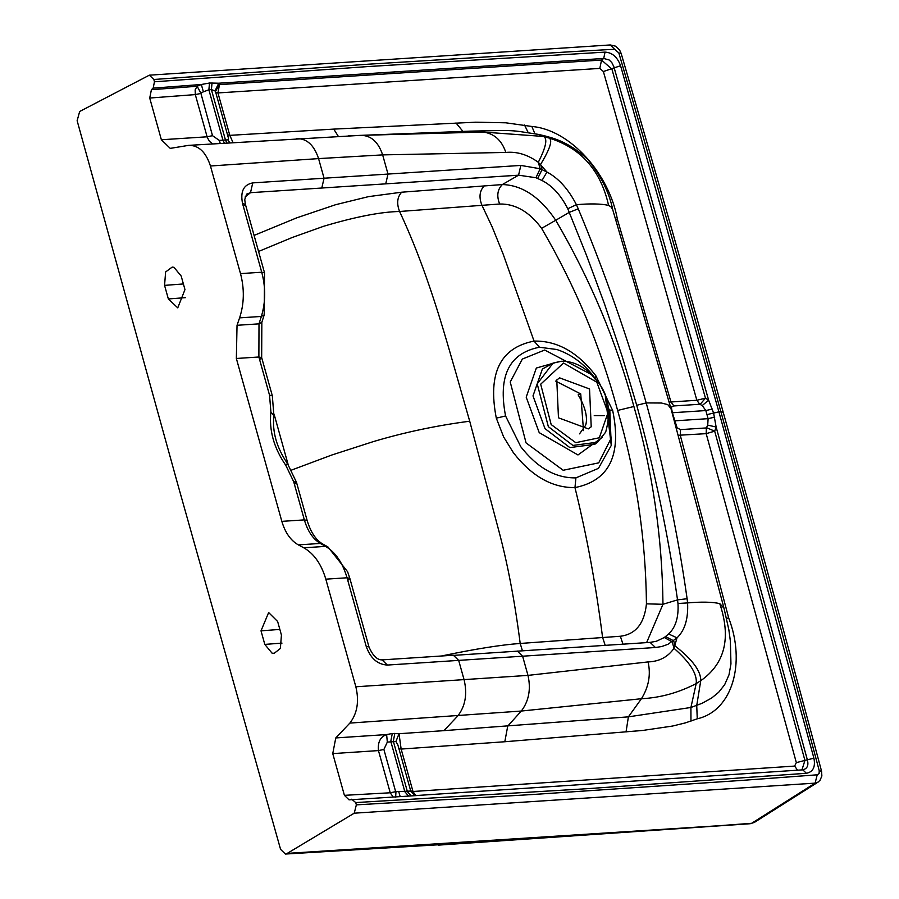 <?xml version="1.0" encoding="UTF-8"?>
<svg xmlns="http://www.w3.org/2000/svg" width="899" height="899" viewBox="0 0 899 899"><rect width="100%" height="100%" fill="white"/><g stroke="black" fill="none" stroke-linecap="round" stroke-linejoin="round"><path stroke-width="1.35" d="M281.432 635.065L280.364 648.471L274.206 653.315L272.049 653.146L264.8 644.403L261.013 630.84L268.644 612.556L277.634 621.49L281.432 635.065M522.409 650.719L520.195 643.459L620.344 636.256C635.694 634.334 644.392 623.524 646.448 603.847C645.752 538.557 636.144 474.088 617.624 410.438C600.566 346.553 575.225 285.86 541.603 228.346C529.455 211.849 515.464 203.736 499.664 204.006L399.583 211.49C380.749 211.872 355.408 216.805 323.561 226.301L292.141 237.527L258.564 251.462M441.42 656.012L443.421 655.596C476.043 648.82 501.631 644.774 520.195 643.459C514.88 602.049 507.845 564.819 499.091 531.792L469.716 421.215C436.644 425.508 404.494 432.307 373.276 441.623L331.989 454.95L291.546 470.076M288.096 464.446L274.094 414.147M469.716 421.215C448.298 347.587 431.475 279.656 399.583 211.49C396.504 203.522 397.201 197.095 401.673 192.206L368.523 196.634L335.698 204.68L296.76 217.828L254.08 235.403M649.078 642.605L656.394 641.245L664.305 637.515L668.62 633.975C675.643 627.412 678.756 617.253 677.981 603.499L677.531 599.869C668.249 535.332 654.652 470.469 636.728 405.28L622.086 356.218L604.431 303.705L586.609 255.586L567.763 208.748C560.92 195.184 552.323 185.767 541.996 180.485L535.928 177.732L518.566 175.181L250.506 192.678L246.652 194.128L244.73 199.589L245.382 204.264L242.595 203.68L261.733 272.228C265.789 287.545 265.666 302.278 261.351 316.448L259.002 323.854L258.878 357.004L269.531 395.167L270.902 411.967C268.913 430.216 273.88 448.017 285.815 465.356L293.703 481.729L304.356 519.892C307.683 531.197 312.998 539.04 320.314 543.446L325.55 546.378C335.451 552.222 342.609 562.684 347.048 577.776L366.185 646.325C370.433 658.248 377.501 664.496 387.379 665.058L655.427 647.505L661.709 646.538L667.935 644.325L677.014 637.841L674.003 648.291C689.971 662.26 697.377 674.025 696.197 683.588L690.915 707.479L702.119 703.288L711.682 698.006L718.638 692.309L724.639 684.746L728.999 674.846L730.954 663.923L730.37 641.099L728.875 629.896L724.01 608.252L671.002 408.674L612.736 209.725L611.118 206.972L608.589 205.399C600.734 170.394 580.956 147.964 549.244 138.098L545.187 135.985C550.019 137.603 567.202 140.21 587.766 159.426C600.981 175.878 609.308 192.644 612.736 209.725M184.969 289.602L177.755 307.863L168.349 298.951L164.562 285.376L165.618 271.959L172.192 267.093L173.934 267.295L181.182 276.027L184.969 289.602M754.362 822.405L751.609 823.293L697.793 827.305L439.656 844.7L285.41 854.05L280.578 849.353L178.081 485.471L77.134 120.713L79.663 111.487L149.346 75.179L153.819 79.483L368.545 64.189L576.428 51.389L614.624 49.265L618.838 52.951C650.213 159.831 691.477 306.323 720.874 411.708L718.908 411.843L620.568 65.717C617.399 57.064 612.219 52.535 605.038 52.12L367.68 66.582L154.459 81.775L153.167 88.124L151.414 89.698L149.717 98.036L161.37 139.761L170.248 148.38L188.565 145.368C198.634 145.177 205.938 152.055 210.456 166L318.572 158.606C314.099 145.065 306.784 138.412 296.625 138.626M417.619 795.514L349.037 799.852L344.407 795.334L332.754 753.598L335.776 737.933L349.868 723.088C357.296 713.435 359.297 701.344 355.858 686.78L325.82 579.17C321.359 564.1 314.021 553.638 303.795 547.806L298.344 544.884C290.68 540.501 285.174 532.669 281.837 521.364L236.358 358.476L258.878 357.004L261.665 357.588L272.318 395.74L269.531 395.167M210.456 166L240.505 273.611C244.528 288.927 244.236 303.671 239.595 317.864L237.033 325.292L236.358 358.476M286.871 853.612L354.228 813.19L356.352 804.863L355.712 802.571L586.35 788.749L806.392 773.286C813.089 771.971 815.595 766.937 813.91 758.183L718.908 411.843L713.604 413.068L716.132 426.991L714.694 431.172L706.187 433.655L678.352 435.273M351.7 799.2L355.712 802.571M668.62 633.975L677.014 637.841C684.836 630.401 688.364 618.759 687.589 602.914L687.117 598.734C677.88 533.871 664.249 468.604 646.212 402.932C627.648 337.485 604.982 272.779 578.248 208.815L576.405 204.691C568.404 189.15 558.594 178.26 546.963 172.035L540.153 168.754L520.836 165.427L324.056 178.227L318.572 158.606L382.648 154.886C378.265 141.817 370.916 135.311 360.589 135.356L188.565 145.368M154.459 81.775L153.819 79.483M669.159 402.1L696.86 400.269L705.479 398.178L611.916 69.133L601.555 60.064L599.813 68.403L217.951 92.934L219.457 84.618L218.738 83.214L209.523 83.023L201.342 84.495L197.128 86.259L195.15 89.878L195.308 94.597L149.717 98.036M151.414 89.698L197.128 86.259L200.837 93.114L212.501 135.682L219.334 140.413L228.324 139.806L228.38 137.895M702.243 405.528L705.839 410.562L708.109 418.664L707.715 425.148L706.367 427.935L680.464 429.621L677.116 427.845L672.362 412.742L671.328 407.135L673.857 405.955L699.759 404.258L702.243 405.528L708.637 400.179L613.826 66.616L611.803 62.559L609.174 59.986L603.712 58.469L601.555 60.064L219.457 84.618L215.423 91.518M232.987 142.48L229.796 135.356L217.951 92.934L215.614 92.316M200.724 93.485L195.308 94.597L207.321 137.536L209.501 141.379L212.524 143.795M220.199 143.301L219.334 140.413M229.683 142.694L227.941 139.873M245.034 197.05L250.506 192.678L252.754 182.89C243.539 184.711 240.145 191.633 242.595 203.68M243.887 205.882L245.382 204.264L264.52 272.813L261.733 272.228L240.505 273.611M348.34 579.979L349.835 578.36L368.972 646.909C372.77 655.641 377.131 659.967 382.053 659.888L387.379 665.058M368.972 646.909L366.185 646.325M395.931 741.518L397.841 744.833L410.753 791.109L414.754 795.334L410.528 791.064L395.661 791.671L383.884 749.463L387.323 742.102L395.931 741.518L399.021 733.719L401.145 749.069L504.811 741.742L642.628 730.46L672.621 726.032L685.319 722.908L697.253 718.818C732.73 710.716 745.889 662.619 728.763 618.209L680.285 435.352L680.464 429.621M387.323 742.102L386.626 734.562L392.279 733.528L399.021 733.719L443.96 730.64L628.401 716.851L690.915 707.479L690.96 721.144M332.754 753.598L378.457 750.586C377.636 742.136 380.356 736.798 386.626 734.562L335.776 737.933M797.615 770.241L794.615 766.083L796.334 762.622L706.187 433.655L706.367 427.935M398.808 748.451L401.145 749.069L412.989 791.491L415.641 795.525M393.099 796.862L390.245 792.783L378.457 750.586L383.884 749.463M395.953 791.907L395.627 797.199M398.774 791.693L400.134 796.514M806.392 773.286L802.785 769.847L415.844 795.57M153.167 88.124L201.342 84.495L203.376 91.822L200.837 93.114M605.038 52.12L603.712 58.469L218.738 83.214L215.041 90.923L211.4 89.608L208.871 89.799L203.376 91.822M215.535 91.968L215.041 90.923L215.535 91.968M620.568 65.717L603.375 71.527L599.813 68.403M671.328 407.135L670.508 406.921M700.141 404.314L705.479 398.178L708.637 400.179L713.604 413.068L706.974 414.608M801.942 769.904L804.931 760.43L796.334 762.622M706.681 427.733L714.694 431.172L804.931 760.43L813.91 758.183M677.116 427.845L676.441 428.306M802.346 769.915C807.178 768.96 808.842 765.6 807.358 759.846L716.132 426.991L707.715 425.148M541.996 180.485L546.963 172.035L538.31 162.292C546.098 146.953 547.806 138.345 543.434 136.457L538.636 134.423L545.187 135.985M567.763 208.748L576.405 204.691C590.486 203.477 601.206 203.713 608.589 205.399M385.738 183.834L387.997 174.046L382.648 154.886L505.822 152.437C516.869 151.358 527.691 154.639 538.31 162.292L540.153 168.754L535.928 177.732M578.248 208.815L569.337 212.344L555.739 220.255C539.962 196.982 522.15 185.082 502.327 184.565L518.566 175.181L520.836 165.427M355.858 686.78L527.971 675.385L648.067 661.922C659.304 661.529 667.946 656.989 674.003 648.291L672.238 641.852L664.305 637.515M452.321 655.461L650.112 642.38L655.427 647.505M656.394 641.245L650.112 642.38M677.981 603.499L687.589 602.914C701.669 601.701 712.39 601.925 719.773 603.611L724.01 608.252M646.617 642.605L662.968 604.285L646.448 603.847M622.962 644.145L620.344 636.256M687.117 598.734L677.531 599.869L662.968 604.285C662.248 537.108 652.562 471.177 633.907 406.505C616.422 341.586 590.362 279.51 555.739 220.255L541.603 228.346M401.673 192.206L502.327 184.565C497.394 189.543 496.506 196.027 499.664 204.006M596.711 380.535L595.138 378.322C584.676 364.185 571.921 354.588 556.886 349.52L539.445 347.239L534.062 341.103C500.17 347.699 487.584 373.377 496.304 418.159L503.654 436.993L513.374 452.691C531.759 476.268 552.278 487.899 574.967 487.584C609.308 480.729 621.883 455.051 612.691 410.54L595.902 375.849C577.709 352.161 557.099 340.575 534.062 341.103L503.024 253.754L492.169 226.953L481.875 205.107C478.729 197.128 479.583 190.655 484.437 185.677M558.47 417.799L588.339 428.89L591.216 426.789L589.53 388.964L559.661 377.872L556.773 379.974L558.47 417.799M614.624 49.265L610.252 44.95L615.467 46.141L619.546 49.906L621.142 53.367C656.079 173.462 690.095 293.074 723.189 412.203C756.61 531.32 789.412 651.011 821.585 771.275L821.866 775.983L820.068 780.22L818.135 782.063L754.542 822.304L750.216 823.72L287.298 853.376M621.142 53.367L618.838 52.951M821.585 771.275L819.236 770.701L819.113 773.545L817.191 774.814L741.742 780.411L532.871 794.502L356.352 804.863M818.135 782.063L815.123 783.13L817.191 774.814M754.542 822.304L752.002 823.068L815.123 783.13L354.228 813.19M264.8 644.403L281.994 643.111M261.013 630.84L279.847 629.412M168.349 298.951L185.531 297.648M164.562 285.376L183.396 283.949M281.837 521.364L304.356 519.892L307.143 520.476C310.683 532.152 315.864 539.984 322.662 543.974L320.314 543.446L298.344 544.884M237.033 325.292L259.002 323.854L261.845 322.303L261.665 357.588L260.171 359.207M212.501 135.682L207.085 136.805L161.37 139.761M673.857 405.955L670.957 401.954L617.422 219.435C609.612 174.631 570.685 129.726 531.871 126.478L505.822 122.803L475.683 122.197L333.754 129.108L229.796 135.356L227.458 134.738M699.759 404.258L696.86 400.269L603.375 71.527M226.908 142.874L225.469 140.042L211.4 89.608L212.052 82.832M224.379 143.031L222.941 140.199L208.871 89.799L209.523 83.023M321.797 188.015L324.056 178.227L252.754 182.89M325.82 579.17L347.048 577.776L349.835 578.36L347.632 571.764L327.899 546.907L325.55 546.378L303.795 547.806M382.053 659.888L453.354 655.225L458.681 660.394L464.165 680.026C467.435 694.242 465.311 706.198 457.805 715.907L443.96 730.64M349.868 723.088L521.319 711.042L507.733 726.089L504.811 741.742M411.146 795.896L407.393 791.614L393.324 741.192L394.818 733.359M408.607 796.042L404.865 791.761L390.784 741.36L392.279 733.528M344.407 795.334L390.245 792.783L395.661 791.671M410.652 790.873L412.989 791.491L794.615 766.083M285.41 854.05L439.656 844.7M617.422 219.435L615.669 219.547M531.871 126.478L534.86 133.67M524.533 125.04L528.174 132.569M455.984 122.927L462.929 131.389M333.754 129.108L338.35 136.401M505.822 152.437C501.788 140.356 494.259 133.558 483.224 132.063L359.679 135.401L470.323 131.13C518.521 130.141 508.25 129.883 538.636 134.423M517.296 651.045L522.622 656.214L527.971 675.385C531.084 689.151 528.87 701.04 521.319 711.042L641.436 698.725L628.401 716.851L626.03 731.988M697.253 718.818L696.736 705.501L700.748 680.7L696.197 683.588C678.588 692.724 660.338 697.77 641.436 698.725C648.752 686.903 650.966 674.643 648.067 661.922M728.763 618.209L726.471 618.13M674.385 420.867L708.109 418.664L714.739 417.125M672.137 412.765L705.839 410.562L712.469 409.011M537.681 178.418L542.108 169.585L540.625 164.405C549.896 149.088 552.773 140.323 549.244 138.098L543.434 136.457L470.357 131.13M636.728 405.28L646.212 402.932L661.45 403.022L667.777 404.617L671.002 408.674M719.773 603.611C731.303 638.009 724.954 663.698 700.748 680.7C700.973 671.104 692.41 659.529 675.082 645.965L673.677 640.807L665.597 636.593M633.907 406.505L617.624 410.438M496.304 418.159L505.575 415.979L520.824 446.792C537.366 467.873 555.728 478.234 575.922 477.875L598.453 468.357L611.253 445.432L609.758 409.157M539.445 347.239C509.149 353.138 497.866 376.052 505.575 415.979M575.922 477.875L574.967 487.584C586.744 535.355 595.947 585.294 602.577 637.391L605.196 645.313M595.902 375.849L594.969 378.996M612.691 410.54L610.387 410.36M272.318 395.74L273.914 415.731L270.902 411.967M273.914 415.731C272.105 431.655 276.611 447.567 287.41 463.457L285.815 465.356M294.996 483.932L296.49 482.313L293.703 481.729M264.52 272.813L264.194 314.897L261.351 316.448L239.595 317.864M604.375 415.63L594.239 415.585M594.778 444.32L569.842 447.601L545.008 428.632L532.995 395.92L542.355 369.062L553.099 363.072L537.209 383.851L548.345 426.665L572.91 445.432L597.588 442.184M551.177 424.564L575.753 442.668L599.296 437.768L608.016 412.72L596.812 382.21L563.504 363.016L540.681 384.199L551.177 424.564M602.465 437.229L577.978 454.961L539.22 432.644L526.196 397.156L536.343 368.028L559.605 361.432M591.52 374.602L544.67 350.026L522.341 359.061L510.227 381.996L526.072 442.926L563.167 470.267L598.7 462.861L611.106 438.319L607.69 403.37M555.683 381.109L580.732 393.919L583.507 430.61M580.732 393.919L578.304 394.38M723.189 412.203L720.874 411.708C750.317 517.071 790.895 663.709 819.236 770.701M215.333 90.911L228.391 137.952M348.093 135.94L359.679 135.401M802.785 769.847L803.358 769.758M750.216 823.72L438.229 845.139M609.634 409.798L611.253 445.432L605.33 395.852M287.41 463.457L296.49 482.313L307.143 520.476M264.194 314.897L261.845 322.303M322.662 543.974L327.899 546.907M594.767 444.32L597.577 442.184L605.679 432.127C611.309 411.596 608.556 394.717 597.43 381.479L590.587 373.692C581.507 365.185 571.843 361.038 561.617 361.263L553.099 363.072M578.169 394.897C590.901 415.945 585.08 426.699 585.406 425.62L579.529 433.846M610.252 44.95L149.346 75.179"/></g></svg>
